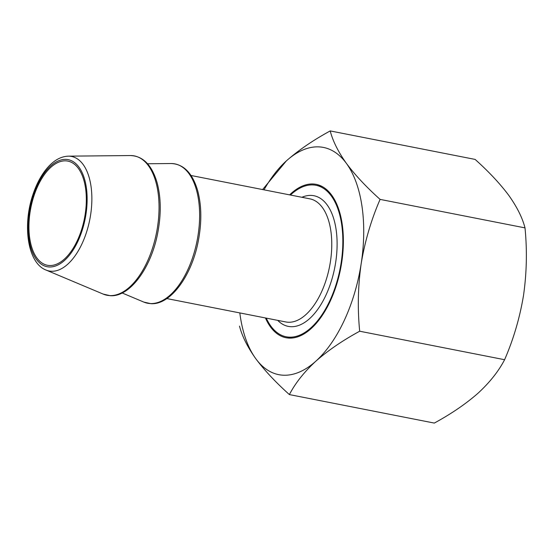 <?xml version="1.0" encoding="UTF-8"?>
<svg xmlns="http://www.w3.org/2000/svg" width="554" height="554" viewBox="0 0 554 554"><rect width="100%" height="100%" fill="white"/><g stroke="black" fill="none" stroke-linecap="round" stroke-linejoin="round"><path stroke-width="0.83" d="M380.092 199.392C371.235 219.751 364.934 241.149 361.187 263.6C357.96 286.134 357.455 308.682 359.685 331.223C342.649 340.481 328.037 350.467 315.835 361.194C304.139 372.011 295.324 383.146 289.389 394.586L434.308 423.076C451.337 413.824 465.956 403.831 478.15 393.105C489.847 382.288 498.662 371.152 504.597 359.712C513.454 339.353 519.756 317.954 523.502 295.504C526.729 272.97 527.235 250.429 525.005 227.881C522.415 217.791 517 206.954 508.766 195.354C500.033 183.672 488.822 171.692 475.124 159.413L330.205 130.924C332.795 141.014 338.21 151.851 346.451 163.451C355.176 175.133 366.388 187.113 380.092 199.392L525.005 227.881M359.685 331.223L504.597 359.712M262.61 189.558L286.363 160.895C298.558 150.176 313.169 140.19 330.205 130.924M289.389 394.586C275.691 382.315 264.473 370.335 255.747 358.646C247.52 347.053 242.105 336.216 239.501 326.119M239.813 312.92A115.793 59.638 -78.9 0 0 255.747 358.646A115.793 59.638 -78.9 0 0 315.835 361.194A115.793 59.638 -78.9 0 0 361.187 263.6A115.793 59.638 -78.9 0 0 346.451 163.451A115.793 59.638 -78.9 0 0 286.363 160.895A115.793 59.638 -78.9 0 0 264.009 189.835M265.435 317.954A78.156 40.255 -78.9 0 0 286.023 337.739A78.156 40.255 -78.9 0 0 289.167 338.113A78.156 40.255 -78.9 0 0 341.16 265.795A78.156 40.255 -78.9 0 0 316.175 184.357A78.156 40.255 -78.9 0 0 289.624 194.869M266.259 318.121A77.193 39.756 -78.9 0 0 286.21 336.79A77.193 39.756 -78.9 0 0 289.313 337.157A77.193 39.756 -78.9 0 0 340.662 265.733A77.193 39.756 -78.9 0 0 315.988 185.299A77.193 39.756 -78.9 0 0 290.455 195.036M49.528 265.511A53.073 27.333 -78.9 0 0 84.831 216.406A53.073 27.333 -78.9 0 0 67.865 161.11A53.073 27.333 -78.9 0 0 30.809 207.916A53.073 27.333 -78.9 0 0 47.388 265.262A53.073 27.333 -78.9 0 0 49.528 265.511M277.713 320.371A66.577 34.293 -78.9 0 0 290.933 326.694A66.577 34.293 -78.9 0 0 336.687 253.871A66.577 34.293 -78.9 0 0 301.909 197.286M166.816 298.571L285.753 321.95A62.72 32.305 -78.9 0 0 288.281 322.248A62.72 32.305 -78.9 0 0 329.997 264.216A62.72 32.305 -78.9 0 0 309.949 198.865L191.012 175.486M150.39 303.564A71.002 36.571 -78.9 0 0 198.221 234.148A71.002 36.571 -78.9 0 0 171.041 163.527C183.519 163.991 192.37 172.931 197.591 190.347C201.67 205.458 201.878 222.486 198.207 241.44C191.532 276.418 170.126 305.185 150.882 303.668L143.805 302.082A71.002 36.571 -78.9 0 0 150.39 303.564M109.81 295.587A71.002 36.571 -78.9 0 0 157.641 226.171A71.002 36.571 -78.9 0 0 130.467 155.549C142.939 156.013 151.789 164.953 157.011 182.37C161.096 197.48 161.297 214.509 157.627 233.463C150.951 268.441 129.553 297.207 110.301 295.697L103.231 294.105A71.002 36.571 -78.9 0 0 109.81 295.587M68.377 156.159C60.642 156.45 53.433 160.584 46.751 168.568C41.044 175.466 36.446 184.115 32.97 194.502C22.326 225.464 27.617 263.032 45.996 270.033A58.357 30.055 -78.9 0 0 51.404 271.252A58.357 30.055 -78.9 0 0 90.711 214.204A58.357 30.055 -78.9 0 0 68.377 156.159L130.467 155.549M49.299 266.973A54.555 28.095 -78.9 0 0 86.306 187.335A54.555 28.095 -78.9 0 0 37.27 185.251A54.555 28.095 -78.9 0 0 49.299 266.973M322.179 186.518L315.988 185.299M292.394 338.009L286.21 336.79M122.157 292.976L143.805 302.082M147.558 163.755L171.041 163.527M45.996 270.033L103.231 294.105"/></g></svg>
